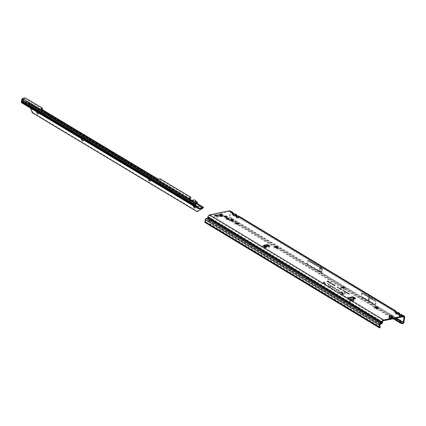 <?xml version="1.0" encoding="UTF-8"?>
<svg xmlns="http://www.w3.org/2000/svg" width="426" height="426" viewBox="0 0 426 426"><rect width="100%" height="100%" fill="white"/><g stroke="black" fill="none" stroke-linecap="round" stroke-linejoin="round"><path stroke-width="0.32" stroke-dasharray="2.13 1.6" d="M374.955 307.497A2.322 0.905 8.8 0 0 374.896 307.508A2.322 0.905 8.8 0 0 374.358 307.7A2.322 0.905 8.8 0 0 374.923 308.919A2.322 0.905 8.8 0 0 377.857 309.297A2.322 0.905 8.8 0 0 378.512 308.344A2.322 0.905 8.8 0 0 378.006 307.971M378.027 307.918A1.555 0.607 -171.2 0 1 378.022 307.945A1.555 0.607 -171.2 0 1 377.479 308.307A1.555 0.607 -171.2 0 1 375.791 308.163A1.555 0.607 -171.2 0 1 374.944 307.471A1.555 0.607 -171.2 0 1 374.949 307.444M341.545 287.316A2.322 0.905 8.8 0 0 341.492 287.326A2.322 0.905 8.8 0 0 340.949 287.523A2.322 0.905 8.8 0 0 341.514 288.737A2.322 0.905 8.8 0 0 344.448 289.116A2.322 0.905 8.8 0 0 345.108 288.162A2.322 0.905 8.8 0 0 344.597 287.79M344.618 287.742A1.555 0.607 -171.2 0 1 344.618 287.763A1.555 0.607 -171.2 0 1 344.07 288.125A1.555 0.607 -171.2 0 1 342.387 287.981A1.555 0.607 -171.2 0 1 341.54 287.289A1.555 0.607 -171.2 0 1 341.545 287.262M274.733 246.958A2.322 0.905 8.8 0 0 274.674 246.968A2.322 0.905 8.8 0 0 274.136 247.16A2.322 0.905 8.8 0 0 274.701 248.379A2.322 0.905 8.8 0 0 277.635 248.752A2.322 0.905 8.8 0 0 278.29 247.804A2.322 0.905 8.8 0 0 277.784 247.426M277.8 247.378A1.555 0.607 -171.2 0 1 277.8 247.399A1.555 0.607 -171.2 0 1 277.251 247.762A1.555 0.607 -171.2 0 1 275.569 247.623A1.555 0.607 -171.2 0 1 274.722 246.926A1.555 0.607 -171.2 0 1 274.727 246.899M235.408 223.203A2.322 0.905 8.8 0 0 235.349 223.213A2.322 0.905 8.8 0 0 234.811 223.405A2.322 0.905 8.8 0 0 235.376 224.624A2.322 0.905 8.8 0 0 238.31 224.997A2.322 0.905 8.8 0 0 238.965 224.049A2.322 0.905 8.8 0 0 238.459 223.671M238.48 223.623A1.555 0.607 -171.2 0 1 238.475 223.645A1.555 0.607 -171.2 0 1 237.926 224.007A1.555 0.607 -171.2 0 1 236.244 223.868A1.555 0.607 -171.2 0 1 235.397 223.171A1.555 0.607 -171.2 0 1 235.402 223.144M230.189 220.045A2.322 0.905 8.8 0 0 230.131 220.056A2.322 0.905 8.8 0 0 229.587 220.253A2.322 0.905 8.8 0 0 230.157 221.472A2.322 0.905 8.8 0 0 233.086 221.845A2.322 0.905 8.8 0 0 233.746 220.892A2.322 0.905 8.8 0 0 233.24 220.519M233.262 220.444L233.256 220.492A1.555 0.607 -171.2 0 1 233.256 220.492A1.555 0.607 -171.2 0 1 232.708 220.854A1.555 0.607 -171.2 0 1 231.025 220.711A1.555 0.607 -171.2 0 1 230.178 220.018A1.555 0.607 -171.2 0 1 230.184 219.992M214.997 215.551A2.322 0.905 8.8 0 0 214.938 215.561A2.322 0.905 8.8 0 0 214.4 215.753A2.322 0.905 8.8 0 0 214.965 216.972A2.322 0.905 8.8 0 0 217.899 217.351A2.322 0.905 8.8 0 0 218.554 216.397A2.322 0.905 8.8 0 0 218.048 216.025M218.069 215.971A1.555 0.607 -171.2 0 1 218.064 215.998A1.555 0.607 -171.2 0 1 217.516 216.36A1.555 0.607 -171.2 0 1 215.833 216.216A1.555 0.607 -171.2 0 1 214.986 215.524A1.555 0.607 -171.2 0 1 214.992 215.497M226.957 217.191A1.555 0.607 -171.2 0 1 227.234 217.617A1.555 0.607 -171.2 0 1 226.685 217.979A1.555 0.607 -171.2 0 1 225.003 217.835A1.555 0.607 -171.2 0 1 224.156 217.138A1.555 0.607 -171.2 0 1 224.545 216.818M392.122 318.728L392.628 318.398A0.548 0.501 -167.4 0 0 392.186 318.51L391.34 318.659L392.122 318.728A0.548 0.314 -98.4 0 0 391.968 318.685L391.968 318.685A0.548 0.314 -98.4 0 0 391.92 318.701L392.186 318.51L391.92 318.701M385.093 314.638L385.519 314.739L385.093 314.638M228.629 219.209A1.491 0.58 -171.2 0 1 228.922 219.635A1.491 0.58 -171.2 0 1 228.4 219.981A1.491 0.58 -171.2 0 1 226.786 219.848A1.491 0.58 -171.2 0 1 225.982 219.182A1.491 0.58 -171.2 0 1 226.392 218.863M220.066 214.949A1.491 0.58 -171.2 0 1 221.674 215.082A1.491 0.58 -171.2 0 1 222.484 215.748A1.491 0.58 -171.2 0 1 221.962 216.094A1.491 0.58 -171.2 0 1 220.349 215.955A1.491 0.58 -171.2 0 1 219.544 215.29A1.491 0.58 -171.2 0 1 220.066 214.949M269.184 246.223L269.381 246.345A1.092 0.426 -171.2 0 1 269.631 246.681A1.092 0.426 -171.2 0 1 269.248 246.931L266.064 247.581A1.092 0.426 -171.2 0 1 264.541 247.33L263.305 246.585A0.682 0.266 -171.2 0 1 263.146 246.372A0.682 0.266 -171.2 0 1 263.854 246.212L263.902 247.485A0.548 0.335 117.8 0 0 264.205 247.879L264.961 247.676A0.548 0.335 117.8 0 0 265.281 247.421L266.41 245.765L265.616 245.695C264.264 245.376 263.774 245.509 264.136 246.095L264.253 246.201C263.912 245.605 264.333 245.493 265.51 245.866L265.744 246.042L264.802 247.426L264.296 246.34L264.802 247.426M265.398 246.835L265.435 247.543L265.664 246.862M264.652 245.03L265.435 247.543M264.541 247.33L264.652 246.585A0.985 0.676 75 0 1 264.642 246.697L264.477 247.788A0.548 0.335 117.8 0 0 264.78 248.182L265.536 247.98A0.548 0.335 117.8 0 0 265.856 247.724L266.506 246.771M347.211 296.352L347.637 296.453L347.211 296.352M268.795 247.815L269.221 247.911L268.795 247.815M368.879 299.073L368.533 298.86L368.879 299.073M320.214 269.525L319.867 269.317L320.214 269.525M402.889 316.779L400.728 315.086L399.444 314.926L401.319 315.219L401.425 315.895L400.791 316.577L399.412 315.746L399.993 316.64L400.664 316.47L399.428 314.958L398.363 314.649L398.198 314.212L398.816 313.797L399.077 314.479L397.245 312.982L395.951 312.854L397.836 313.121L397.943 313.792L397.309 314.473L395.93 313.642L396.51 314.537L397.186 314.367L395.951 312.854L394.886 312.546L394.923 311.55L238.453 216.839L238.56 217.51L237.862 216.701L236.568 216.573L237.862 216.701M395.051 311.656L395.632 312.359L394.923 311.55L394.593 312.008L394.806 312.519L395.972 312.838M395.291 311.614L394.923 311.55L395.333 311.699M394.806 312.519L396.51 314.537M398.528 313.76L397.261 312.95L394.886 312.546L394.593 312.008M394.886 312.546L396.302 314.351M396.329 312.034L395.813 311.001M395.408 311.928L395.456 311.901A0.985 0.889 -144.2 0 0 395.456 311.896L397.032 313.919L395.408 311.928A0.985 0.655 -58.9 0 0 395.291 311.827M399.412 315.746L398.773 313.717L398.076 314.106L398.283 314.622L399.455 314.942M398.773 313.717L398.406 313.653L398.816 313.797M398.283 314.622L399.434 315.73L399.114 314.463L399.993 316.64M398.363 314.649L398.076 314.106M399.812 314.138L399.29 313.099M401.718 314.505L402.043 315.767L401.409 316.449L400.03 315.618L400.664 315.81L398.938 313.999A0.985 0.889 -144.2 0 0 398.933 313.999M398.885 314.031L398.885 314.031A0.985 0.655 -58.9 0 0 398.768 313.93L400.413 315.932L399.876 314.143M395.93 313.642L395.6 312.375L238.56 217.51L237.926 218.192L236.568 217.345L237.128 218.256L237.799 218.085L236.568 216.573L235.503 216.264L235.663 215.375L234.406 214.582L234.976 214.736L235.077 215.407L234.38 214.597L233.086 214.475L234.38 214.597M235.663 215.375L236.249 216.078L235.541 215.268L235.211 215.726L235.418 216.238L236.59 216.557M235.908 215.332L235.541 215.268L235.951 215.418M235.418 216.238L236.568 217.345L236.238 216.078L237.128 218.256M235.503 216.264L235.211 215.726M236.947 215.758L236.43 214.72M236.02 215.647L236.073 215.62A0.985 0.889 -144.2 0 0 236.073 215.615L237.649 217.638L236.02 215.647A0.985 0.655 -58.9 0 0 235.903 215.545L237.649 217.638L236.973 215.865M236.547 217.361L236.217 216.094L235.077 215.407L234.444 216.094L233.065 215.258L233.645 216.152L234.321 215.987L233.086 214.475L232.021 214.161L231.733 213.623L231.941 214.14L233.107 214.454M231.941 214.14L232.186 213.272L229.406 211.562L209.539 215.609A1.092 0.73 121.1 0 0 208.554 216.77L208.431 217.569A1.203 0.804 -58.9 0 1 208.181 218.208L205.912 219.592L205.588 221.69L205.923 222.09L205.54 222.819L205.273 222.67L379.555 327.85M232.186 213.272L232.772 213.974L232.426 213.234L231.733 213.623M232.426 213.234L232.064 213.165L232.474 213.314M232.756 213.974L233.645 216.152M232.021 214.161L233.091 215.242L232.452 213.25L229.816 211.621A1.092 0.73 121.1 0 0 229.406 211.562M233.464 213.655L232.947 212.617M232.543 213.548L232.591 213.517A0.985 0.889 -144.2 0 0 232.591 213.511L234.167 215.535L232.543 213.548A0.985 0.655 -58.9 0 0 232.426 213.442M332.599 288.849L332.898 288.897M340.55 292.215A2.753 1.076 -171.2 0 1 343.665 292.513A2.753 1.076 -171.2 0 1 344.991 293.818A2.753 1.076 -171.2 0 1 344.059 294.339A2.753 1.076 -171.2 0 1 341.215 294.132A2.753 1.076 -171.2 0 1 339.581 292.981A2.753 1.076 -171.2 0 1 340.55 292.215M340.544 292.05A2.801 1.092 -171.2 0 1 343.713 292.353A2.801 1.092 -171.2 0 1 345.055 293.674A2.801 1.092 -171.2 0 1 344.112 294.206A2.801 1.092 -171.2 0 1 341.226 293.993A2.801 1.092 -171.2 0 1 339.559 292.827A2.801 1.092 -171.2 0 1 340.544 292.05M340.363 292.103A3.046 1.187 -171.2 0 1 343.505 292.332A3.046 1.187 -171.2 0 1 345.316 293.605A3.046 1.187 -171.2 0 1 344.245 294.451A3.046 1.187 -171.2 0 1 340.795 294.121A3.046 1.187 -171.2 0 1 339.33 292.678A3.046 1.187 -171.2 0 1 340.363 292.103M340.411 291.97A3.003 1.171 -171.2 0 1 343.51 292.199A3.003 1.171 -171.2 0 1 345.294 293.455A3.003 1.171 -171.2 0 1 344.24 294.286A3.003 1.171 -171.2 0 1 340.843 293.961A3.003 1.171 -171.2 0 1 339.394 292.54A3.003 1.171 -171.2 0 1 340.411 291.97M327.493 283.689L329.341 284.579L328.142 285.031L328.989 284.536L327.807 283.817L326.524 284.051L327.493 283.689M327.546 283.556L329.303 284.419L328.164 284.856L329.069 284.392L327.86 283.663L326.726 283.982L327.546 283.556M329.745 285.053L330.869 285.67L329.905 285.159L327.823 285.777L329.745 285.053M329.799 284.919L330.89 285.489L329.894 284.994L327.898 285.633L329.799 284.919M331.694 286.165L330.235 286.645L330.906 287.215L330.065 286.709L329.633 286.874L329.884 286.602L329.287 286.24L330.054 286.538L331.897 286.123L332.525 286.671L331.748 286.011L330.198 286.49L330.927 287.039L329.538 286.623L329.964 286.458L329.367 286.096L330.081 286.416L331.385 285.921L332.546 286.49L331.748 286.011M354.389 298.264L355.172 298.738A0.682 0.266 -171.2 0 1 355.332 298.945A0.682 0.266 -171.2 0 1 355.092 299.105A0.682 0.266 -171.2 0 1 354.384 299.052L354.496 298.307M354.384 299.052L353.734 299.254L353.974 299.654L353.899 299.153L354.384 299.052L353.995 300.49A0.548 0.367 -58.9 0 1 353.505 301.075L350.401 301.704A0.548 0.367 -58.9 0 1 350.06 301.294L350.342 299.877A0.682 0.266 -171.2 0 1 350.364 299.957A0.682 0.266 -171.2 0 1 350.124 300.117A0.682 0.266 -171.2 0 1 349.171 299.963L347.76 299.111A1.092 0.426 -171.2 0 1 347.51 298.775A1.092 0.426 -171.2 0 1 347.893 298.519L348.074 298.482M344.421 291.405L345.108 291.267L343.862 291.405L345.028 291.469L344.607 291.853L345.71 291.629L344.171 291.293L344.98 291.054L343.947 291.267L345.177 291.293L344.634 291.682L345.672 291.469L344.171 291.293M345.529 291.858L344.698 291.911L345.63 292.204L345.491 291.698L345.816 291.56L344.783 291.767L345.624 292.034L345.491 291.698M345.63 292.204L345.672 291.81L345.63 292.204M346.668 292.795L347.392 292.646L346.146 292.784L347.334 292.912L346.753 293.152L347.856 292.928L346.668 292.795L347.265 292.433L346.231 292.641L347.515 292.753L346.78 292.976L347.818 292.768L346.53 292.657M348.367 293.386L347.967 292.992L346.865 293.221L347.446 293.567L347.201 293.269L348.516 293.189L347.989 292.87L346.95 293.083L348.399 293.216M348.058 293.631L348.782 293.487L347.536 293.62L348.724 293.754L348.143 293.988L349.245 293.764L348.058 293.631L348.654 293.274L347.616 293.482L348.905 293.594L348.17 293.818L349.208 293.605L347.92 293.493M348.772 294.217L349.538 293.945L348.202 294.025L348.819 294.398L348.734 294.057L349.65 293.871L348.734 294.057M343.026 290.457L343.729 290.75L343.803 290.468L342.882 290.372L342.685 290.702L343.361 290.814L342.866 290.66L343.021 290.292L343.793 290.324L343.026 290.457M343.729 290.75L343.793 290.324L343.729 290.75M342.882 290.372L342.685 290.702L342.882 290.372M340.299 288.349L339 288.7L340.102 288.615L340.289 288.205L339.634 288.146L340.156 288.327L339.197 288.631L340.299 288.349M340.933 288.732L339.634 289.084L340.741 288.998L340.928 288.588L340.273 288.53L340.789 288.716L339.836 289.014L340.933 288.732M341.572 289.116L340.273 289.467L341.375 289.382L341.561 288.972L340.906 288.913L341.428 289.1L340.47 289.398L341.572 289.116M342.206 289.499L340.906 289.85L342.014 289.765L342.2 289.361L341.545 289.297L342.062 289.483L341.109 289.781L342.206 289.499M338.649 288.503L339.783 288.035L338.67 288.322M337.147 287.215L338.084 287.023L336.524 287.204L338.031 287.278L337.461 287.774L338.851 287.486L337.786 287.566L338.303 287.156L336.891 287.103L337.935 286.794L336.79 287.177L338.185 287.103L337.488 287.598L338.814 287.326L337.605 287.481L338.313 287.028L336.891 287.103M328.446 281.671L327.466 281.735L327.903 281.996L329.74 281.985L328.446 281.671L328.877 281.325L327.551 281.591L327.961 281.842L329.687 281.815L328.403 281.511M328.659 282.129L328.76 281.735L328.659 282.129M325.017 281.964L323.989 282.353L325.895 283.673L323.765 282.443A1.48 0.575 8.8 0 0 323.456 282.789A1.48 0.575 8.8 0 0 323.797 283.178L325.725 284.509L323.595 283.221A1.752 0.682 -171.2 0 1 323.212 282.608A1.752 0.682 -171.2 0 1 323.552 282.347L324.985 281.81L323.957 282.198L325.917 283.492L323.755 282.278A1.523 0.596 8.8 0 0 323.435 282.635A1.523 0.596 8.8 0 0 323.792 283.04L325.746 284.334L323.648 283.066A1.709 0.666 -171.2 0 1 323.275 282.465A1.709 0.666 -171.2 0 1 323.611 282.214L324.985 281.81M337.722 289.643L339.474 290.702L338.478 291.096L339.261 291.746L338.212 291.033L339.128 290.66L337.514 289.685A0.687 0.266 8.8 0 0 336.748 289.504A0.687 0.266 8.8 0 0 336.316 289.717A0.687 0.266 8.8 0 0 336.476 289.898L337.52 290.303L337.424 290.638L336.268 289.941A0.959 0.373 -171.2 0 1 336.061 289.605A0.959 0.373 -171.2 0 1 336.748 289.392A0.959 0.373 -171.2 0 1 337.722 289.643L339.442 290.543L338.457 290.942L339.4 291.528L338.35 291.006L339.208 290.516L337.573 289.531A0.73 0.282 8.8 0 0 336.753 289.339A0.73 0.282 8.8 0 0 336.295 289.563A0.73 0.282 8.8 0 0 336.465 289.755L337.498 290.154L337.413 290.441L336.327 289.781A0.916 0.357 -171.2 0 1 336.125 289.462A0.916 0.357 -171.2 0 1 336.785 289.265A0.916 0.357 -171.2 0 1 337.712 289.499M333.771 287.257L335.528 288.317L334.527 288.711L335.31 289.361L334.266 288.647L335.177 288.274L333.569 287.3A0.687 0.266 8.8 0 0 332.797 287.119A0.687 0.266 8.8 0 0 332.365 287.332A0.687 0.266 8.8 0 0 332.525 287.513L333.574 287.917L333.473 288.253L332.317 287.555A0.959 0.373 -171.2 0 1 332.11 287.215A0.959 0.373 -171.2 0 1 332.802 287.007A0.959 0.373 -171.2 0 1 333.771 287.257L335.491 288.157L334.511 288.556L335.448 289.142L334.399 288.62L335.257 288.13L333.622 287.145A0.73 0.282 8.8 0 0 332.802 286.954A0.73 0.282 8.8 0 0 332.349 287.177A0.73 0.282 8.8 0 0 332.514 287.369L333.547 287.768L333.462 288.056L332.376 287.396A0.916 0.357 -171.2 0 1 332.179 287.076A0.916 0.357 -171.2 0 1 332.834 286.879A0.916 0.357 -171.2 0 1 333.766 287.113M327.647 281.203L326.683 281.261L327.583 281.623L327.077 281.32L328.079 281.464L327.61 281.043L328.212 280.92L326.769 281.123L327.392 281.495L327.04 281.16L328.041 281.309L327.61 281.043M334.208 285.255L335.113 285.622L335.203 285.271L334.037 285.148L333.787 285.564L334.628 285.708L334.005 285.516L334.277 284.712L333.111 284.589L332.86 285.005L333.707 285.148L333.079 284.957L333.286 284.696L334.186 285.063L334.266 284.568L333.164 284.456L332.919 284.85L333.67 284.983L333.068 284.818L333.281 284.525L334.202 284.887L334.266 284.568L334.186 285.063L335.129 285.447L335.193 285.127L334.09 285.015L333.846 285.409L334.596 285.542L333.995 285.377L334.208 285.085L334.005 285.516L334.208 285.255M335.113 285.622L335.193 285.127L335.113 285.622M334.037 285.148L333.787 285.564L334.037 285.148M333.111 284.589L332.86 285.005L333.111 284.589M333.079 284.957L333.281 284.525L333.079 284.957M333.34 284.483L333.382 284.169L332.472 284.03L333.175 284.376L331.982 284.153L331.934 284.446L333.34 284.483L333.372 284.025L332.552 283.892L333.223 284.248L332.03 284.02L331.992 284.291L333.334 284.318L333.372 284.025L333.34 284.483M331.982 284.153L331.934 284.446L331.982 284.153M332.163 284.403L332.152 284.089L332.163 284.403M331.684 283.546L331.849 283.242L331.093 283.141L331.519 283.444L330.251 283.402L331.684 283.546L331.838 283.104L331.172 283.002L331.572 283.311L330.331 283.258L330.778 283.53L330.581 283.285L331.838 283.104L331.684 283.546M331.151 282.821L329.724 283.109L331.039 283.104L331.14 282.678L330.438 282.582L329.783 282.955L331.14 282.678L331.039 283.104L331.151 282.821M330.39 283.205L330.517 282.901L330.39 283.205M330.23 282.278L329.399 282.71L328.728 282.481L329.378 282.875L330.4 282.379L330.251 282.156L329.442 282.598L328.813 282.342L329.442 282.598M346.828 292.295L345.907 292.183L345.704 292.524L346.934 292.497L345.96 292.05L345.758 292.369L346.828 292.295M345.907 292.183L345.704 292.524L345.907 292.183M344.549 290.915L343.622 290.804L343.42 291.15L344.655 291.118L343.675 290.67L343.478 290.99L344.549 290.915M343.622 290.804L343.42 291.15L343.622 290.804M266.649 245.541L266.825 245.419A0.682 0.266 -171.2 0 1 267.107 245.323M389.172 316.806A5.463 2.13 -171.2 0 1 389.135 316.837A1.092 0.426 8.8 0 0 389.087 316.896A5.08 1.981 8.8 0 0 388.991 317.168A5.08 1.981 8.8 0 0 388.986 317.349A1.092 0.426 8.8 0 0 389.002 317.418A5.463 2.13 -171.2 0 1 389.092 317.961A5.463 2.13 -171.2 0 1 389.082 318.014L389.013 318.318L391.329 318.701L389.023 318.275L388.927 319.303L389.476 316.3A5.463 2.13 -171.2 0 1 389.433 316.406M350.332 299.856L351.738 300.106L350.332 299.856L350.119 299.068M352.776 298.945L352.265 300.197L350.816 300.49L350.683 299.446L351.557 298.908M354.267 299.057L354.054 298.264A0.985 0.623 -101.5 0 0 353.681 298.834L353.473 300.176A0.548 0.367 -58.9 0 1 352.984 300.756L349.879 301.39A0.548 0.367 -58.9 0 1 349.538 300.98L349.746 299.638A0.985 0.623 78.5 0 1 349.821 299.382M350.46 299.132L350.342 299.877M399.892 322.791L400.999 322.237L401.851 321.034L307.615 264.211L319.798 270.904A1.092 0.426 -171.2 0 1 319.846 270.931L320.853 271.538A1.092 0.426 -171.2 0 1 321.039 271.692L322.088 272.954L307.615 264.211M230.801 219.992L230.019 219.518L230.067 220.205L231.185 219.64L232.026 218.447L229.939 217.185L230.7 212.26A1.912 1.278 121.1 0 0 230.242 210.918M396.217 318.137L307.024 264.264L316.183 269.285L320.544 271.932L321.295 272.842A1.092 0.426 8.8 0 0 321.481 272.997L307.024 264.258L307.599 260.536L317.977 266.234L321.012 268.071L321.87 269.115A1.092 0.426 8.8 0 0 322.061 269.269L307.599 260.536M322.695 269.062L308.216 260.318L320.405 267.011A1.092 0.426 -171.2 0 1 320.448 267.033L321.454 267.645A1.092 0.426 -171.2 0 1 321.646 267.8L322.695 269.062L322.088 272.954M361.003 296.597L368.857 300.958L374.923 305.011L361.003 296.597L361.541 293.12L368.559 296.975L375.46 301.528L361.541 293.12M374.923 305.011L375.46 301.528M229.939 217.185A1.203 0.804 -58.9 0 1 229.614 217.931L229.3 218.352L228.996 217.84L230.077 212.388A1.092 0.73 121.1 0 0 229.816 211.621M399.114 314.463L398.656 313.616L397.245 312.982M376.11 301.331L362.159 292.902L369.156 296.741A1.092 0.426 -171.2 0 1 369.198 296.768L370.024 297.268A1.092 0.426 -171.2 0 1 370.066 297.295L376.11 301.331L375.546 304.979L361.594 296.549L368.591 300.389A1.092 0.426 -171.2 0 1 368.634 300.415L369.459 300.916A1.092 0.426 -171.2 0 1 369.496 300.942L375.546 304.979M362.159 292.902L361.594 296.549M308.216 260.318L307.631 264.12L232.026 218.447M398.241 312.407L398.566 313.664A0.985 0.692 42.8 0 0 397.82 313.025L397.245 312.322L395.988 312.082M238.853 216.126L239.183 217.382A0.985 0.692 42.8 0 0 238.432 216.743L237.862 216.041L236.606 215.801M403.816 316.731L400.728 315.086M228.996 217.84L229.252 219.15L230.019 219.518L231.403 218.575L229.316 217.313M394.013 318.584L376.994 308.302M375.567 307.439L343.585 288.12M342.158 287.262L276.772 247.762M275.345 246.899L237.447 224.007M236.02 223.144L232.229 220.849M393.198 318.749L230.067 220.205L229.369 219.619L229.3 218.352M235.376 214.022L235.7 215.279A0.985 0.692 42.8 0 0 234.955 214.64L234.38 213.943L233.123 213.698M343.084 293.535L343.079 293.205L341.668 293.141L341.684 293.455L342.541 293.626L341.86 293.269L343.084 293.535L343.068 293.061L341.716 293.008L342.504 293.461L341.854 293.104L343.079 293.37L343.068 293.061L343.084 293.535M341.668 293.141L341.684 293.455L341.668 293.141M341.902 293.418L341.854 293.104L341.902 293.418M343.26 293.78L342.296 293.812L343.058 294.275L342.712 293.892L343.734 294.068L343.223 293.626L343.787 293.509L342.382 293.674L343.084 294.1L342.674 293.738L343.697 293.908L343.223 293.626M340.933 292.614L341.79 292.438L340.262 292.582L341.785 292.811L341.13 293.109L342.456 292.838L340.933 292.614L341.604 292.188L340.347 292.444L341.95 292.657L341.157 292.939L342.419 292.683L340.816 292.47M379.912 324.703L208.697 221.275L209.017 220.876L208.064 220.301L209.038 220.865L210.215 220.508L208.181 218.208M205.588 221.69L209.858 224.481L211.28 224.518L211.056 225.274L379.859 327.269A1.64 0.447 -163.7 0 1 380.024 327.525M209.432 225.184A1.203 0.804 121.1 0 0 209.73 225.263L211.056 225.274L207.718 223.847L208.128 223.149L211.28 224.518L379.672 326.241M379.987 326.433L379.768 327.189M329.921 282.928L330.331 282.843L329.921 282.928M330.469 282.816L331.002 282.71L330.469 282.816M329.548 282.837L330.363 282.225M327.823 281.634L328.537 281.895L327.86 281.794L328.249 281.543M328.222 281.719L328.489 282.028L328.121 281.815M328.132 281.959L327.86 281.794M346.231 292.571L345.88 292.348L346.7 292.177L346.269 292.438L345.88 292.348L346.05 292.103L346.7 292.177L346.269 292.438M344.996 291.799L345.539 291.98L345.033 291.959L345.369 291.725M345.342 291.895L345.033 291.959M343.952 291.192L343.596 290.969L344.416 290.798L343.984 291.059L343.596 290.969L343.766 290.724L344.416 290.798L343.984 291.059M228.991 218.639L229.369 219.619L228.991 218.639M233.496 213.761L234.167 215.535L232.42 213.442M400.03 315.618L399.7 314.351L398.566 313.664L397.932 314.351L396.553 313.515L396.217 312.247L239.183 217.382L238.544 218.069L237.17 217.233L236.835 215.966L235.7 215.279L235.067 215.966A0.985 0.692 42.8 0 0 234.321 215.327L234.955 214.64M235.067 215.966L233.688 215.13L233.533 213.66M234.444 216.094L234.955 215.3M238.544 218.069A0.985 0.692 42.8 0 0 237.799 217.43L238.432 216.743M237.17 217.233L237.01 215.764M237.926 218.192L238.438 217.404M399.838 314.244L400.509 316.023L398.938 313.999M400.765 314.313L399.466 314.186M404.7 317.37L402.043 315.767A0.985 0.692 42.8 0 0 401.297 315.128L400.728 314.425M401.409 316.449A0.985 0.692 42.8 0 0 400.664 315.81L401.297 315.128M403.406 316.672L400.744 315.054L398.198 314.51L399.78 316.449M400.791 316.577L401.297 315.788M396.361 312.146L397.032 313.919L395.285 311.827M397.932 314.351A0.985 0.692 42.8 0 0 397.181 313.712L397.82 313.025M396.553 313.515L396.398 312.045M397.309 314.473L397.82 313.685M208.128 223.149L206.945 222.622L206.546 223.33L207.718 223.847M206.945 222.622L205.923 222.09M307.024 264.264L231.403 218.575M316.177 269.296L319.255 270.819L319.788 267.39L317.977 266.234M319.255 270.819L320.299 271.453L320.831 268.023L319.788 267.39M320.299 271.453L320.544 271.932M368.021 300.458L368.559 296.975M368.857 300.958L369.395 297.481M263.87 246.111L264.269 246.436M265.616 245.695L266.825 245.419L266.937 244.673L266.735 245.429M264.061 246.292L264.594 246.111M266.41 245.765L266.985 246.068M266.692 245.498L267.017 244.923M264.253 246.201L264.381 247.027L264.322 246.281L264.067 246.393M352.265 300.197L353.559 298.786M350.816 300.49L352.11 299.079M354.203 299.148L353.729 299.238L353.063 300.66L353.974 299.654L351.94 300.096L351.04 301.07L350.699 299.861L351.69 300.048M352.036 300.08L354.054 299.67L351.738 300.106L351.008 301.145L353.287 300.431M353.958 299.68L353.138 300.607L353.729 299.238L353.063 300.66L353.974 299.654M389.247 317.482L389.06 318.494L389.151 317.567L391.643 317.924A1.363 1.257 12.6 0 1 391.712 317.876M390.605 317.705L390.285 318.424L390.892 317.753M389.124 318.163L390.285 318.424M390.051 318.313L389.987 318.611L391.643 317.924L390.259 318.541M388.927 319.202L389.854 319.356A1.145 0.927 66.1 0 0 390.003 319.404M390.504 319.356A1.145 0.927 66.1 0 0 390.802 319.122L392.484 317.194L392.186 318.51L390.802 319.122M389.54 315.788L389.46 316.305L391.792 316.683L392.484 317.194A0.548 0.501 -167.4 0 1 392.921 317.082L391.845 316.39L390.019 318.621A1.145 0.357 -137.6 0 0 390.828 319.005M389.082 318.014L389.151 317.567M219.917 214.944L219.72 215.673L219.752 215.141A1.528 0.596 -171.2 0 1 219.598 214.944A1.528 0.596 -171.2 0 1 219.576 214.821A1.528 0.596 -171.2 0 1 219.587 214.757L219.592 214.736A1.528 0.596 8.8 0 0 219.582 214.779A1.528 0.596 8.8 0 0 219.752 215.119L219.853 214.901M219.624 214.635L219.603 214.645A1.528 0.596 -171.2 0 0 219.592 214.688L219.55 215.258A1.486 0.58 8.8 0 0 219.571 215.38A1.486 0.58 8.8 0 0 219.72 215.572L219.992 214.997A1.118 0.437 -171.2 0 1 219.992 214.97L219.901 215.034A1.198 0.469 8.8 0 0 219.907 215.05A1.198 0.469 8.8 0 0 219.912 215.061L220.929 215.508L220.828 216.264L221.717 216.344A1.23 0.479 8.8 0 0 221.744 216.339A1.23 0.479 8.8 0 0 221.765 216.333L222.106 215.961L221.403 215.476A1.23 0.479 8.8 0 0 221.376 215.465A1.23 0.479 8.8 0 0 221.344 215.46L219.757 215.785A1.23 0.479 8.8 0 0 219.763 215.796L220.828 216.264M221.595 215.407L221.579 216.083A1.486 0.58 8.8 0 0 221.967 216.041A1.486 0.58 8.8 0 0 222.265 215.939L222.372 215.519A1.528 0.596 -171.2 0 1 222.063 215.62A1.528 0.596 -171.2 0 1 221.658 215.668L221.674 215.54A1.523 0.591 8.8 0 0 222.079 215.497A1.523 0.591 8.8 0 0 222.383 215.396L222.361 215.982A1.539 0.602 -171.2 0 1 221.994 216.115A1.539 0.602 -171.2 0 1 221.483 216.158L219.72 215.673A1.539 0.602 -171.2 0 1 219.518 215.199L219.56 215.194A1.486 0.58 8.8 0 0 219.55 215.258L220.918 215.023L221.142 214.438A1.528 0.596 -171.2 0 1 221.605 214.534A1.528 0.596 -171.2 0 1 222.015 214.677L222.021 214.651A1.528 0.596 8.8 0 0 221.147 214.416L221.158 214.342A1.528 0.596 -171.2 0 1 222.031 214.582A1.523 0.591 8.8 0 0 221.163 214.321L221.126 214.257M219.273 214.47A2.732 1.065 -171.2 0 1 222.228 214.72A2.732 1.065 -171.2 0 1 223.714 215.939A2.732 1.065 -171.2 0 1 222.755 216.573A2.732 1.065 -171.2 0 1 219.8 216.323A2.732 1.065 -171.2 0 1 218.314 215.103A2.732 1.065 -171.2 0 1 219.273 214.47M219.268 214.491A2.732 1.065 -171.2 0 1 222.223 214.741A2.732 1.065 -171.2 0 1 223.709 215.961A2.732 1.065 -171.2 0 1 223.65 216.126A2.732 1.065 -171.2 0 1 222.75 216.594A2.732 1.065 -171.2 0 1 219.992 216.408A2.732 1.065 -171.2 0 1 218.32 215.3A2.732 1.065 -171.2 0 1 218.309 215.125A2.732 1.065 -171.2 0 1 219.268 214.491M220.231 214.235A1.448 0.564 -171.2 0 1 220.306 214.225L220.716 214.289L220.615 214.938L219.933 215.162L220.034 214.528M221.046 215.348L220.764 215.306A1.448 0.564 -171.2 0 1 220.514 215.236L220.333 215.162M221.717 216.344L221.818 215.588A1.198 0.469 8.8 0 0 221.839 215.583A1.198 0.469 8.8 0 0 221.861 215.577L221.818 215.476A1.118 0.437 -171.2 0 1 221.797 215.476L220.002 214.992L219.768 215.806A1.23 0.479 8.8 0 0 219.768 215.806L219.757 215.769M219.843 215.061L219.768 215.029A1.528 0.596 -171.2 0 1 219.592 214.688M221.179 214.23L221.179 214.235A1.448 0.564 -171.2 0 1 222.005 214.464L221.813 215.215L222.361 215.982L222.324 215.236M220.902 214.31L221.078 214.89L221.121 214.305L220.94 215.029L219.891 215.029L219.848 215.737M221.93 215.146L222.031 215.205A1.539 0.602 -171.2 0 0 220.956 214.906L221.121 214.342M222.5 214.816L222.207 214.672M221.605 215.545L221.664 215.647A1.528 0.596 8.8 0 0 222.068 215.599A1.528 0.596 8.8 0 0 222.377 215.497L222.388 215.423A1.528 0.596 -171.2 0 1 222.079 215.524A1.528 0.596 -171.2 0 1 221.674 215.572L221.605 215.545M193.835 207.35A2.322 1.48 -101.7 0 0 193.979 207.574A2.322 1.48 -101.7 0 0 196.397 206.935A2.322 1.48 -101.7 0 0 195.284 203.963A2.322 1.48 -101.7 0 0 193.447 205.007A2.322 1.48 -101.7 0 0 193.42 205.151A2.322 1.48 -101.7 0 0 193.393 205.864M193.313 205.817A1.555 0.99 78.3 0 1 193.335 205.566A1.555 0.99 78.3 0 1 193.351 205.47A1.555 0.99 78.3 0 1 194.016 204.64A1.555 0.99 78.3 0 1 195.017 205.231A1.555 0.99 78.3 0 1 195.326 206.759A1.555 0.99 78.3 0 1 194.645 207.686A1.555 0.99 78.3 0 1 194.623 207.691M149.073 180.486A2.322 1.48 -101.7 0 0 149.212 180.709A2.322 1.48 -101.7 0 0 151.629 180.07A2.322 1.48 -101.7 0 0 150.522 177.099A2.322 1.48 -101.7 0 0 148.685 178.148A2.322 1.48 -101.7 0 0 148.658 178.286A2.322 1.48 -101.7 0 0 148.631 179.005M148.546 178.952A1.555 0.99 78.3 0 1 148.567 178.702A1.555 0.99 78.3 0 1 148.589 178.606A1.555 0.99 78.3 0 1 149.249 177.775A1.555 0.99 78.3 0 1 150.25 178.366A1.555 0.99 78.3 0 1 150.564 179.9A1.555 0.99 78.3 0 1 149.883 180.826A1.555 0.99 78.3 0 1 149.861 180.826L149.84 180.832M81.925 140.191A2.322 1.48 -101.7 0 0 82.069 140.415A2.322 1.48 -101.7 0 0 84.486 139.776A2.322 1.48 -101.7 0 0 83.374 136.805A2.322 1.48 -101.7 0 0 81.536 137.848A2.322 1.48 -101.7 0 0 81.51 137.992A2.322 1.48 -101.7 0 0 81.483 138.711M81.403 138.658A1.555 0.99 78.3 0 1 81.425 138.407A1.555 0.99 78.3 0 1 81.441 138.312A1.555 0.99 78.3 0 1 82.106 137.481A1.555 0.99 78.3 0 1 83.107 138.072A1.555 0.99 78.3 0 1 83.416 139.606A1.555 0.99 78.3 0 1 82.735 140.532A1.555 0.99 78.3 0 1 82.713 140.532L82.692 140.537M37.163 113.327A2.322 1.48 -101.7 0 0 37.302 113.55A2.322 1.48 -101.7 0 0 39.719 112.917A2.322 1.48 -101.7 0 0 38.612 109.945A2.322 1.48 -101.7 0 0 36.774 110.989A2.322 1.48 -101.7 0 0 36.748 111.133A2.322 1.48 -101.7 0 0 36.721 111.846M36.636 111.793A1.555 0.99 78.3 0 1 36.657 111.543A1.555 0.99 78.3 0 1 36.679 111.447A1.555 0.99 78.3 0 1 37.339 110.616A1.555 0.99 78.3 0 1 38.34 111.213A1.555 0.99 78.3 0 1 38.654 112.741A1.555 0.99 78.3 0 1 37.973 113.667A1.555 0.99 78.3 0 1 37.951 113.673M195.241 206.977A1.555 0.99 -101.7 0 0 195.284 206.77A1.555 0.99 -101.7 0 0 194.975 205.241A1.555 0.99 -101.7 0 0 193.974 204.645A1.555 0.99 -101.7 0 0 193.292 205.572A1.555 0.99 -101.7 0 0 193.271 205.79M150.479 180.113A1.555 0.99 -101.7 0 0 150.522 179.905A1.555 0.99 -101.7 0 0 150.213 178.377A1.555 0.99 -101.7 0 0 149.212 177.786A1.555 0.99 -101.7 0 0 148.53 178.712A1.555 0.99 -101.7 0 0 148.509 178.931M83.331 139.819A1.555 0.99 -101.7 0 0 83.374 139.611A1.555 0.99 -101.7 0 0 83.065 138.083A1.555 0.99 -101.7 0 0 82.064 137.491A1.555 0.99 -101.7 0 0 81.382 138.418A1.555 0.99 -101.7 0 0 81.361 138.636M38.569 112.954A1.555 0.99 -101.7 0 0 38.612 112.752A1.555 0.99 -101.7 0 0 38.303 111.218A1.555 0.99 -101.7 0 0 37.302 110.627A1.555 0.99 -101.7 0 0 36.62 111.553A1.555 0.99 -101.7 0 0 36.599 111.772M191.322 201.088L191.53 201.21A0.548 0.346 -101.7 0 0 191.721 201.242L193.292 200.694A1.23 0.543 -175.2 0 1 195.017 200.88L195.875 201.647L193.814 202.499L193.457 204.794L195.539 205.529M196.242 207.233L195.337 206.658A1.363 0.532 -171.2 0 1 197.27 207.43A1.363 0.532 -171.2 0 1 197.025 207.675L196.514 207.521L197.036 206.903L195.167 205.561L194.773 206.472L195.337 206.658L195.449 205.912L24.133 103.151L23.393 102.256A1.092 0.724 121 0 0 23.265 102.144A1.092 0.724 121 0 0 22.993 102.07L21.987 102.048L195.513 206.179M197.036 206.903L197.329 206.807A1.363 0.532 -171.2 0 0 197.382 206.701M21.987 102.048L195.795 206.658M190.465 200.492L22.274 99.556L21.918 101.857M195.875 203.889L191.721 201.242L191.104 201.37L191.977 201.152L191.625 200.71M195.875 201.647L197.382 202.962L197.424 202.446M195.337 206.658L24.117 103.912A1.092 0.724 -59 0 1 23.712 103.853A1.092 0.724 -59 0 1 23.579 103.742L22.839 102.847L21.832 102.82L195.816 207.233M189.943 199.198L28.27 102.368A1.64 0.639 8.8 0 0 27.892 102.41L27.775 103.156A1.64 0.639 8.8 0 1 28.159 103.113L28.27 102.368L29.213 103.012L28.59 103.396L28.159 103.113L28.723 103.555L29.341 103.427L29.213 103.012M24.101 103.124L195.449 205.912A1.363 0.532 -171.2 0 1 196.264 205.976M199.128 208.261L197.041 206.914L197.025 207.675L198.979 208.846M24.117 103.912L27.775 103.156M24.234 103.167L27.892 102.41M189.959 198.995L189.772 197.994M22.274 99.556L22.503 99.274L189.9 199.73M190.688 197.137L190.624 197.866A0.82 0.362 -175.2 0 1 190.816 198.127M190.624 197.866L160.203 179.607L158.009 179.804L41.024 109.604L41.695 109.242M42.296 108.949L26.082 99.125L26.146 98.39M23.845 98.145L23.781 98.88A1.64 0.73 -175.2 0 1 26.082 99.125M23.781 98.88L22.503 99.274M28.159 103.113L202.984 207.872M30.475 108.097L28.723 103.555L202.707 207.963L203.458 207.579M32.27 112.746L32.887 112.618L29.341 103.427L203.021 207.845M197.776 211.568L32.887 112.618M195.033 204.784L194.57 204.507M264.807 247.522L265.744 246.042M264.78 248.182L264.205 247.879M349.288 299.217L349.171 299.963L383.538 320.719M209.539 215.609L347.76 299.111L347.877 298.365M391.845 316.39L389.529 316.007M392.628 318.398L392.921 317.082M350.268 299.952L350.699 299.861L350.838 300.932M352.744 299.025L353.681 298.834M349.746 299.638L350.683 299.446M355.231 298.354L355.172 298.738M401.01 322.232L231.185 219.64M321.481 272.991L322.061 269.269M233.065 215.258L232.734 213.99L230.077 212.388M233.688 215.13L233.357 213.863L230.7 212.26M403.939 322.296L401.851 321.034M231.137 218.953L395.546 318.27M382.431 322.679L208.431 217.569M382.553 321.88L208.554 216.77M381.43 323.936L210.215 220.508M209.017 220.876L380.232 324.303M208.697 221.275L205.912 219.592M209.762 224.214L379.587 326.801M379.614 326.998L205.689 221.962M380.083 326.513L379.859 327.269M395.621 312.359L395.956 313.627L395.179 311.512L238.453 216.839L235.333 216.126L236.915 218.064M322.647 269.019L322.045 272.917M321.646 267.8L321.039 271.692M321.454 267.645L320.853 271.538M320.448 267.033L319.846 270.931M320.405 267.011L319.798 270.904M321.295 272.842L321.87 269.115M320.437 271.799L317.402 269.967M370.066 297.295L369.496 300.942M370.024 297.268L369.459 300.916M369.198 296.768L368.634 300.415M369.156 296.741L368.591 300.389M263.417 245.839L263.305 246.585M266.175 246.835L266.064 247.581M269.365 246.185L269.248 246.931M265.856 247.724L265.281 247.421M265.536 247.98L264.961 247.676M264.477 247.788L263.902 247.485M349.538 300.98L350.06 301.294M349.879 301.39L350.401 301.704M352.984 300.756L353.505 301.075M353.473 300.176L353.995 300.49M265.52 247.399L264.86 245.184M351.008 301.145L353.032 300.735M389.162 317.498L389.092 317.961M389.06 318.456L389.987 318.611M389.092 318.467L390.019 318.621L389.854 319.356L391.34 318.696M389.002 317.418L389.087 316.896M388.986 317.349L389.098 316.603M221.925 215.119A1.486 0.58 8.8 0 0 221.525 214.981A1.486 0.58 8.8 0 0 221.078 214.885M219.848 214.534L219.938 215.178L219.624 215.189M222.25 215.3A1.448 0.564 -171.2 0 1 222.047 215.359A1.448 0.564 -171.2 0 1 221.669 215.402L221.669 215.391M220.386 214.768L221.413 214.672L220.583 214.693L220.476 215.434M221.344 215.46L221.35 214.715L221.179 215.465M219.544 215.013A2.221 0.868 -171.2 0 1 222.644 215.524A2.221 0.868 -171.2 0 1 222.372 216.722A2.221 0.868 -171.2 0 1 219.278 216.211A2.221 0.868 -171.2 0 1 219.544 215.013M221.403 215.476L221.509 214.736A1.198 0.469 8.8 0 0 221.483 214.731A1.198 0.469 8.8 0 0 221.451 214.72L221.445 214.672A1.118 0.437 -171.2 0 1 221.488 214.688L222.068 215.162L221.818 215.476M220.157 215.625L220.301 214.88L219.901 215.029L219.97 214.544L219.837 215.13M221.153 215.364L221.057 215.982L221.296 215.38M220.269 215.141L220.178 215.737L221.083 216.051M222.345 215.247L222.271 215.737L221.93 215.327M222.106 215.961L222.196 215.21L221.504 214.704M221.76 215.785L221.85 215.002M220.567 214.645L220.12 215.503M220.354 214.693L220.151 215.583M220.886 215.402L221.776 215.481A1.118 0.437 -171.2 0 1 221.776 215.481M220.966 216.238L221.025 215.375M220.625 215.332L220.391 216.147M222.068 215.162L222.01 216.025M220.647 215.481L220.577 214.645L220.114 215.476M220.359 216.073L220.593 215.258M221.786 216.27L221.93 215.194M221.765 216.333L221.824 215.46M221.541 216.317L221.744 215.476M219.907 215.87L220.029 215.008M221.483 215.545L221.573 214.795L221.488 215.54M220.226 215.119L220.114 215.785M222.207 215.183L222.297 215.806M220.716 214.262L220.961 214.997M219.757 214.523L219.88 215.215M221.946 214.587L221.887 215.252M222.239 215.199L222.143 215.838M220.737 214.693L221.445 214.672M222.037 214.699L221.983 215.183L221.019 214.896M222.351 215.258L222.313 215.971M22.993 102.07L194.533 205.012M195.625 206.477L22.051 102.064M23.393 102.256L196.737 206.28M192.174 200.326L192.115 201.056L196.508 203.442M195.374 200.337L195.31 201.067M196.759 207.238L22.775 102.826M196.636 203.399L191.828 200.513M189.932 199.379L28.27 102.368M194.773 206.472L23.579 103.742M22.871 102.874L196.801 207.249M191.178 201.28L191.53 201.21M195.294 200.279L195.236 201.008M195.081 200.151L195.017 200.88M193.351 199.964L193.292 200.694M189.778 198.026L189.714 198.756M160.261 178.877L160.203 179.607M159.494 178.792L159.436 179.527M158.451 179.117L158.392 179.847M158.067 179.074L158.009 179.804M41.088 108.875L41.024 109.604M41.104 108.886L41.061 109.434M42.233 108.044L42.169 108.779M197.147 206.94L199.048 208.17M377.921 307.668L378.512 308.344M344.512 287.486L345.108 288.162M277.693 247.123L278.29 247.804M238.368 223.368L238.965 224.049M233.15 220.215L233.746 220.892M217.958 215.721L218.554 216.397M227.346 216.871L227.234 217.617M390.743 319.25L392.09 318.653L389.023 318.275M385.029 314.66L385.519 314.739M229.039 218.889L228.922 219.635M222.601 215.002L222.484 215.748M265.382 247.506L264.631 245.003M347.147 296.374L347.637 296.453M268.731 247.836L269.221 247.911M368.879 299.095L368.815 298.786M320.214 269.546L320.15 269.237M236.249 216.078L235.929 215.354L234.976 214.736L231.85 214.022L233.437 215.966M350.481 299.212L350.364 299.957M355.444 298.2L355.332 298.945M205.683 221.957L379.678 327.067M229.028 218.911L229.257 219.47M320.927 267.991L318.936 266.788M263.263 245.626L263.146 246.372M269.749 245.935L269.631 246.681M347.627 298.03L347.51 298.775M264.599 248.166L264.029 247.863M349.671 301.363L350.193 301.677M219.656 214.544L219.544 215.29M226.094 218.437L225.982 219.182M389.06 318.494L390.173 318.611L391.755 317.908M388.927 319.303L389.785 319.447M388.991 317.168L389.108 316.422M224.273 216.392L224.156 217.138M215.173 215.29L214.4 215.753M230.365 219.784L229.587 220.253M235.583 222.936L234.811 223.405M274.908 246.691L274.136 247.16M341.721 287.055L340.949 287.523M375.13 307.237L374.358 307.7M223.65 216.126L222.558 216.759C220.247 216.877 218.836 216.387 218.32 215.3M222.532 215.135L222.463 215.609L222.111 215.38M221.717 216.158L221.861 215.471L221.813 216.301M221.472 215.577L221.563 214.826L222.031 215.045M193.708 207.19L193.979 207.574M148.94 180.326L149.212 180.709M81.797 140.032L82.069 140.415M37.03 113.167L37.302 113.55M23.265 102.144L195.497 205.502M197.387 206.685L197.27 207.43M23.712 103.853L194.911 206.594M24.133 103.151L195.332 205.891M195.167 205.561L194.645 206.179M22.839 102.847L196.876 207.281M191.716 201.248L191.098 201.376M41.024 108.784L40.96 109.519M196.844 203.34L191.972 200.417M202.946 207.952L28.356 103.183M36.679 111.447L36.774 110.989M81.441 138.312L81.536 137.848M148.589 178.606L148.685 178.148M193.351 205.47L193.447 205.007M197.062 206.935L199.155 208.287"/><path stroke-width="0.64" d="M378.006 307.971A2.322 0.905 8.8 0 0 374.955 307.497M374.949 307.444A1.555 0.607 -171.2 0 1 375.13 307.237A1.555 0.607 -171.2 0 1 375.492 307.109A1.555 0.607 -171.2 0 1 377.921 307.668A1.555 0.607 -171.2 0 1 378.027 307.918M344.597 287.79A2.322 0.905 8.8 0 0 341.545 287.316M341.545 287.262A1.555 0.607 -171.2 0 1 341.721 287.055A1.555 0.607 -171.2 0 1 342.083 286.927A1.555 0.607 -171.2 0 1 344.512 287.486A1.555 0.607 -171.2 0 1 344.618 287.742M277.784 247.426A2.322 0.905 8.8 0 0 274.733 246.958M274.727 246.899A1.555 0.607 -171.2 0 1 274.908 246.691A1.555 0.607 -171.2 0 1 275.271 246.563A1.555 0.607 -171.2 0 1 277.693 247.123A1.555 0.607 -171.2 0 1 277.8 247.378M238.459 223.671A2.322 0.905 8.8 0 0 235.408 223.203M235.402 223.144A1.555 0.607 -171.2 0 1 235.583 222.936A1.555 0.607 -171.2 0 1 235.945 222.809A1.555 0.607 -171.2 0 1 238.368 223.368A1.555 0.607 -171.2 0 1 238.48 223.623M233.24 220.519A2.322 0.905 8.8 0 0 230.189 220.045M230.184 219.992A1.555 0.607 -171.2 0 1 230.365 219.784A1.555 0.607 -171.2 0 1 230.727 219.656A1.555 0.607 -171.2 0 1 233.15 220.215A1.555 0.607 -171.2 0 1 233.256 220.471M218.048 216.025A2.322 0.905 8.8 0 0 214.997 215.551M214.992 215.497A1.555 0.607 -171.2 0 1 215.173 215.29A1.555 0.607 -171.2 0 1 215.535 215.162A1.555 0.607 -171.2 0 1 217.958 215.721A1.555 0.607 -171.2 0 1 218.069 215.971M375.503 307.061A1.555 0.607 -171.2 0 1 377.186 307.199A1.555 0.607 -171.2 0 1 378.032 307.897A1.555 0.607 -171.2 0 1 377.484 308.259A1.555 0.607 -171.2 0 1 375.801 308.115A1.555 0.607 -171.2 0 1 374.955 307.418A1.555 0.607 -171.2 0 1 375.503 307.061M342.094 286.879A1.555 0.607 -171.2 0 1 343.777 287.017A1.555 0.607 -171.2 0 1 344.623 287.715A1.555 0.607 -171.2 0 1 344.075 288.077A1.555 0.607 -171.2 0 1 342.392 287.933A1.555 0.607 -171.2 0 1 341.545 287.236A1.555 0.607 -171.2 0 1 342.094 286.879M275.276 246.516A1.555 0.607 -171.2 0 1 276.964 246.654A1.555 0.607 -171.2 0 1 277.805 247.352A1.555 0.607 -171.2 0 1 277.262 247.714A1.555 0.607 -171.2 0 1 275.574 247.57A1.555 0.607 -171.2 0 1 274.733 246.878A1.555 0.607 -171.2 0 1 275.276 246.516M235.951 222.761A1.555 0.607 -171.2 0 1 237.639 222.899A1.555 0.607 -171.2 0 1 238.485 223.597A1.555 0.607 -171.2 0 1 237.937 223.959A1.555 0.607 -171.2 0 1 236.254 223.815A1.555 0.607 -171.2 0 1 235.408 223.123A1.555 0.607 -171.2 0 1 235.951 222.761M224.545 216.818A1.555 0.607 -171.2 0 1 224.699 216.781A1.555 0.607 -171.2 0 1 226.957 217.191M224.816 216.035A1.555 0.607 -171.2 0 1 226.499 216.174A1.555 0.607 -171.2 0 1 227.346 216.871A1.555 0.607 -171.2 0 1 226.802 217.233A1.555 0.607 -171.2 0 1 225.114 217.09A1.555 0.607 -171.2 0 1 224.273 216.392A1.555 0.607 -171.2 0 1 224.816 216.035M215.54 215.109A1.555 0.607 -171.2 0 1 217.228 215.252A1.555 0.607 -171.2 0 1 218.075 215.95A1.555 0.607 -171.2 0 1 217.526 216.307A1.555 0.607 -171.2 0 1 215.844 216.168A1.555 0.607 -171.2 0 1 214.997 215.471A1.555 0.607 -171.2 0 1 215.54 215.109M230.732 219.608A1.555 0.607 -171.2 0 1 232.415 219.747A1.555 0.607 -171.2 0 1 233.262 220.444A1.555 0.607 -171.2 0 1 232.718 220.806A1.555 0.607 -171.2 0 1 231.03 220.663A1.555 0.607 -171.2 0 1 230.184 219.965A1.555 0.607 -171.2 0 1 230.732 219.608M226.392 218.863A1.491 0.58 -171.2 0 1 226.504 218.836A1.491 0.58 -171.2 0 1 228.629 219.209M226.616 218.091A1.491 0.58 -171.2 0 1 228.23 218.224A1.491 0.58 -171.2 0 1 229.039 218.889A1.491 0.58 -171.2 0 1 228.517 219.236A1.491 0.58 -171.2 0 1 226.904 219.102A1.491 0.58 -171.2 0 1 226.094 218.437A1.491 0.58 -171.2 0 1 226.616 218.091M220.178 214.203A1.491 0.58 -171.2 0 1 221.792 214.337A1.491 0.58 -171.2 0 1 222.601 215.002A1.491 0.58 -171.2 0 1 222.079 215.348A1.491 0.58 -171.2 0 1 220.466 215.21A1.491 0.58 -171.2 0 1 219.656 214.544A1.491 0.58 -171.2 0 1 220.178 214.203M263.854 246.212L263.971 245.467L264.903 245.216L264.663 244.971L266.937 244.673A0.682 0.266 -171.2 0 1 268.087 244.748L269.498 245.6A1.092 0.426 -171.2 0 1 269.749 245.935A1.092 0.426 -171.2 0 1 269.365 246.185L266.175 246.835A1.092 0.426 -171.2 0 1 264.652 246.585L263.417 245.839A0.682 0.266 -171.2 0 1 263.263 245.626A0.682 0.266 -171.2 0 1 263.971 245.467L264.594 246.111A0.985 0.676 75 0 1 264.652 246.585M395.813 311.001A0.985 0.714 140.8 0 1 395.951 311.118L395.04 310.804A0.985 0.889 -144.2 0 1 395.786 311.443L395.456 311.896A0.985 0.889 -144.2 0 0 394.71 311.262L394.918 311.773A0.985 0.655 -58.9 0 1 395.291 311.827L395.349 311.891M398.933 313.999A0.985 0.889 -144.2 0 0 398.193 313.36L398.401 313.877A0.985 0.655 -58.9 0 1 398.768 313.93L398.832 313.994M236.43 214.72A0.985 0.714 140.8 0 1 236.563 214.837L235.658 214.523A0.985 0.889 -144.2 0 1 236.403 215.162L236.073 215.615A0.985 0.889 -144.2 0 0 235.328 214.981L235.535 215.492A0.985 0.655 -58.9 0 1 235.903 215.545L235.967 215.609M232.947 212.617A0.985 0.714 140.8 0 1 233.086 212.734L232.175 212.42A0.985 0.889 -144.2 0 1 232.921 213.059L232.596 213.517A0.985 0.889 -144.2 0 0 231.845 212.878L232.058 213.389A0.985 0.655 -58.9 0 1 232.426 213.442L232.489 213.506M349.821 299.382A0.985 0.623 78.5 0 1 350.119 299.068L350.46 299.132A0.682 0.266 -171.2 0 1 350.481 299.212A0.682 0.266 -171.2 0 1 350.241 299.372A0.682 0.266 -171.2 0 1 349.288 299.217L347.877 298.365A1.092 0.426 -171.2 0 1 347.627 298.03A1.092 0.426 -171.2 0 1 348.01 297.774L352.355 296.89A1.092 0.426 -171.2 0 1 353.878 297.14L355.289 297.992A0.682 0.266 -171.2 0 1 355.444 298.2A0.682 0.266 -171.2 0 1 355.204 298.36A0.682 0.266 -171.2 0 1 354.496 298.307L352.11 299.079L350.172 299.052M391.654 317.871L391.824 316.374L389.508 315.991L389.646 315.261L391.963 315.645L393.038 316.337L392.745 317.652L391.446 317.956L389.13 317.572L389.194 317.269A5.463 2.13 -171.2 0 0 389.204 317.216A5.463 2.13 -171.2 0 0 389.119 316.672L389.199 316.151A5.08 1.981 8.8 0 0 389.108 316.422A5.08 1.981 8.8 0 0 389.098 316.603A1.092 0.426 8.8 0 0 389.119 316.672M389.54 315.788L389.646 315.261M348.074 298.482L352.238 297.636A1.092 0.426 -171.2 0 1 353.766 297.886L354.389 298.264M402.889 316.779L404.077 317.498A1.092 0.73 -58.9 0 0 403.816 316.731A1.092 0.73 -58.9 0 0 403.406 316.672L383.538 320.719A1.092 0.73 -58.9 0 0 382.553 321.88L382.431 322.679A1.203 0.804 121.1 0 1 381.43 323.936L379.912 324.703L379.614 326.998M267.107 245.323A0.682 0.266 -171.2 0 1 267.97 245.493L269.184 246.223M389.433 316.406A5.463 2.13 -171.2 0 1 389.172 316.806M389.577 315.56A5.463 2.13 -171.2 0 1 389.247 316.092A1.092 0.426 8.8 0 0 389.199 316.151M404.077 317.498L403.001 322.945L403.294 323.472L403.614 323.046A1.203 0.804 121.1 0 0 403.939 322.296L404.7 317.37A1.912 1.278 -58.9 0 0 404.242 316.028A1.912 1.278 -58.9 0 0 403.523 315.927L383.65 319.974A1.912 1.278 -58.9 0 0 381.936 322.008L381.808 322.807L207.808 217.697L207.494 218.096L381.494 323.206L381.808 322.807M207.808 217.697L207.936 216.898A1.912 1.278 121.1 0 1 209.651 214.864L229.518 210.817A1.912 1.278 121.1 0 1 230.242 210.918L232.74 212.43M352.744 299.025L353.213 298.434L354.118 298.248M350.332 299.856L350.119 299.068L350.438 299.286M264.903 245.216L265.398 246.835M265.664 246.862L265.19 245.142M266.506 246.771L266.985 246.068L266.937 244.673M398.938 313.999L399.268 313.547A0.985 0.889 -144.2 0 0 398.518 312.908L397.383 312.221L399.29 313.099L398.518 312.908L398.193 313.36M394.71 311.262L395.04 310.804L238.001 215.939L238.88 216.136L395.6 310.81M403.523 315.927L400.866 314.324L404.242 316.028M395.546 318.27L400.962 321.545L401.228 321.161L396.217 318.137M400.962 321.545L399.838 322.104L399.892 322.791L393.198 318.749M399.892 322.791L401.393 323.536L400.983 322.887L394.013 318.584M376.994 308.302L375.567 307.439M343.585 288.12L342.158 287.262M276.772 247.762L275.345 246.899M237.447 224.007L236.02 223.144M232.229 220.849L230.801 219.992M235.328 214.981L235.658 214.523L234.524 213.836L236.217 214.528M379.672 326.241L380.083 326.513A1.64 0.447 -163.7 0 1 380.242 326.801A1.64 0.447 -163.7 0 1 380.226 326.827L379.555 327.85A1.203 0.804 -58.9 0 1 379.257 327.77A1.203 0.804 -58.9 0 1 378.964 326.928L379.289 324.83L205.289 219.72A1.203 0.804 121.1 0 1 206.29 218.458L207.494 218.096M381.494 323.206L380.29 323.568A1.203 0.804 -58.9 0 0 379.289 324.83M205.289 219.72L204.965 221.818L209.145 224.342A1.203 0.804 121.1 0 0 209.427 225.178A1.203 0.804 121.1 0 0 209.432 225.184L379.257 327.77M205.273 222.67A1.203 0.804 -58.9 0 1 205.263 222.665A1.203 0.804 -58.9 0 1 204.965 221.818M380.024 327.525A1.64 0.447 -163.7 0 1 380.019 327.557A1.64 0.447 -163.7 0 1 380.008 327.583L379.848 327.855M380.072 327.099L379.774 327.093M233.123 213.698L234.417 213.825M232.426 213.442L235.397 214.033M236.606 215.801L237.9 215.929M235.903 215.545L238.88 216.136M403.294 323.472L401.393 323.536M400.983 322.887L403.001 322.945M401.995 323.148L402.336 323.685M399.466 314.186L400.765 314.313M398.768 313.93L401.739 314.521M395.988 312.082L397.282 312.21M395.291 311.827L398.262 312.418M264.061 246.292L264.594 246.111M389.508 315.991L389.247 317.482M390.003 319.404A1.145 0.927 66.1 0 0 390.504 319.356L390.743 319.25M391.712 317.876A1.363 1.257 12.6 0 1 392.745 317.652M390.892 317.753L391.936 316.609A1.363 1.257 12.6 0 1 393.038 316.337M390.605 317.705L391.824 316.374L391.963 315.645M221.669 215.391L221.653 215.354A1.406 0.548 8.8 0 0 222.021 215.316A1.406 0.548 8.8 0 0 222.303 215.221L222.51 214.826A1.448 0.564 -171.2 0 1 222.537 214.88A1.448 0.564 -171.2 0 1 222.558 214.938L221.978 214.448A1.406 0.548 8.8 0 0 221.179 214.23L221.126 214.257M219.768 215.029L219.853 214.901A1.448 0.564 -171.2 0 1 219.699 214.534L219.752 214.518A1.406 0.548 8.8 0 0 219.901 214.869L220.535 215.199A1.406 0.548 8.8 0 0 220.78 215.263L221.6 215.391M222.01 214.619L221.179 214.225M193.393 205.864A2.322 1.48 -101.7 0 0 193.835 207.35M194.623 207.691A1.555 0.99 78.3 0 1 193.708 207.19A1.555 0.99 78.3 0 1 193.313 205.817M148.631 179.005A2.322 1.48 -101.7 0 0 149.073 180.486M149.861 180.826A1.555 0.99 78.3 0 1 148.94 180.326A1.555 0.99 78.3 0 1 148.546 178.952M81.483 138.711A2.322 1.48 -101.7 0 0 81.925 140.191M82.713 140.532A1.555 0.99 78.3 0 1 81.797 140.032A1.555 0.99 78.3 0 1 81.403 138.658M36.721 111.846A2.322 1.48 -101.7 0 0 37.163 113.327M37.951 113.673A1.555 0.99 78.3 0 1 37.03 113.167A1.555 0.99 78.3 0 1 36.636 111.793M193.271 205.79A1.555 0.99 -101.7 0 0 194.602 207.696A1.555 0.99 -101.7 0 0 195.241 206.977M148.509 178.931A1.555 0.99 -101.7 0 0 149.84 180.832A1.555 0.99 -101.7 0 0 150.479 180.113M81.361 138.636A1.555 0.99 -101.7 0 0 82.692 140.537A1.555 0.99 -101.7 0 0 83.331 139.819M36.599 111.772A1.555 0.99 -101.7 0 0 37.93 113.678A1.555 0.99 -101.7 0 0 38.569 112.954M22.562 98.539L189.959 198.995L189.9 199.73L190.465 200.492L189.847 200.619L21.657 99.684A1.092 0.724 -59 0 1 22.562 98.539L23.845 98.145A1.64 0.73 4.8 0 1 26.146 98.39L42.233 108.044L41.088 108.875L158.067 179.074L160.261 178.877L190.688 197.137A0.82 0.362 -175.2 0 1 190.88 197.392A0.82 0.362 -175.2 0 1 190.587 197.643L189.772 197.994L189.847 200.619A0.548 0.346 -101.7 0 0 190.017 200.8L190.907 201.338A0.548 0.346 -101.7 0 0 191.104 201.37L191.625 200.71A1.092 0.724 -59 0 1 192.174 200.326L193.351 199.964A1.23 0.543 -175.2 0 1 195.081 200.151L197.424 202.446L196.546 202.946A1.092 0.724 121 0 0 196.136 203.191L195.215 205.572L195.193 206.243L195.843 206.69A0.543 0.362 121 0 0 195.965 206.722L197.664 206.882L195.539 205.529M195.193 206.243L195.571 207.174A1.092 0.724 121 0 0 195.816 207.233L196.759 207.238L196.908 206.727M197.664 206.882L198.255 207.387A1.64 0.288 40 0 1 198.947 208.053L198.431 208.671L198.692 208.841L198.947 208.053M197.403 206.802L196.966 207.35L197.424 206.807M196.801 207.249L197.739 208.005L198.255 207.387M195.795 206.658L195.571 207.174L193.958 205.593L194.091 204.709L194.996 205.034L21.54 100.941L21.3 101.984L193.958 205.593M195.513 206.179L195.875 203.889L195.561 203.953M190.465 200.492A0.548 0.346 -101.7 0 0 190.635 200.673L191.322 201.088M196.136 203.191L196.306 203.564L195.875 203.889M197.281 202.723L197.238 203.218L196.508 203.442A0.543 0.362 121 0 0 196.306 203.564M197.739 208.005A1.64 0.288 -140 0 1 198.431 208.671L198.692 208.841A1.092 0.724 121 0 0 198.979 208.846L202.638 208.09A1.64 0.639 8.8 0 0 202.936 207.994L203.016 207.494L203.42 207.297L203.324 207.835L197.158 211.695L32.27 112.746L30.475 108.097M194.996 205.034L194.176 204.182L194.315 203.298L195.768 203.484M21.657 99.684L21.54 100.941M199.128 208.261L203.016 207.494M196.264 205.976A1.363 0.532 -171.2 0 1 197.387 206.685A1.363 0.532 -171.2 0 1 197.382 206.701M203.42 207.297L201.035 206.04L197.494 206.77M198.431 208.671L196.242 207.233M21.832 102.82A1.092 0.724 -59 0 1 21.561 102.751A1.092 0.724 -59 0 1 21.3 101.984M195.033 204.784L21.582 100.696L194.57 204.507M189.9 199.73L189.937 199.299M190.88 197.392L190.816 198.127A0.82 0.362 -175.2 0 1 190.523 198.372L189.879 198.569M41.695 109.242L42.296 108.949L42.36 108.22M202.936 207.994L203.458 207.579L202.84 207.957M202.707 207.963L203.324 207.835M202.462 208.128L197.158 211.695M396.425 312.151L395.951 311.118A0.985 0.714 140.8 0 1 396.073 311.486L396.361 312.146M399.29 313.099A0.985 0.714 140.8 0 1 399.428 313.222L399.428 313.222A0.985 0.714 140.8 0 1 399.551 313.584L399.838 314.244M237.042 215.87L236.563 214.837A0.985 0.714 140.8 0 1 236.691 215.205L236.973 215.865M233.56 213.767L233.086 212.734A0.985 0.714 140.8 0 1 233.208 213.101L233.496 213.761M350.46 299.132L351.557 298.908M349.288 299.217L383.65 319.974M398.401 313.877L399.567 314.196M394.918 311.773L396.089 312.093M235.535 215.492L236.707 215.812M232.058 213.389L233.224 213.708M229.518 210.817L232.175 212.42L231.845 212.878M209.651 214.864L347.877 298.365M264.786 246.654L265.409 246.489M265.787 246.388L266.985 246.068M355.289 297.992L355.231 298.354M403.315 322.423L401.228 321.161M207.936 216.898L381.936 322.008M206.29 218.458L380.29 323.568M209.145 224.342L378.964 326.928M380.226 326.827L380.008 327.583M232.921 213.059L233.208 213.101M236.403 215.162L236.691 215.205M399.268 313.547L399.551 313.584M395.786 311.443L396.073 311.486M269.498 245.6L269.408 246.18M268.087 244.748L267.97 245.493M353.878 297.14L353.766 297.886M352.355 296.89L352.238 297.636M348.01 297.774L347.914 298.386M389.785 319.447L390.504 319.356M389.146 316.742L389.247 316.092M222.505 214.821L222.51 214.912A1.406 0.548 8.8 0 0 222.468 214.805L222.196 214.667M220.892 214.31L220.338 214.214A1.406 0.548 8.8 0 0 220.141 214.257L220.061 214.39M220.301 214.965L219.981 214.864M221.919 214.47L222.202 214.667M221.621 215.316L221.28 215.231M220.711 214.257L220.306 214.219M196.727 207.238L196.876 206.727M195.816 207.233L195.965 206.722L195.625 206.477M195.699 204.507L195.364 204.576M195.545 205.502L195.215 205.572M192.174 200.326L196.546 202.946L196.508 203.442M21.518 100.568L194.176 204.182M194.315 203.298L191.104 201.37M202.638 208.09L202.712 207.595M201.035 206.04L196.636 203.399M191.828 200.513L189.932 199.379M190.907 201.338L191.178 201.28M190.017 200.8L190.635 200.673M21.438 101.1L194.091 204.709M189.836 200.582L190.449 200.47M189.969 197.829L189.905 198.564M190.587 197.643L190.523 198.372M42.163 108.385L42.105 109.115M399.082 312.913L399.907 314.255M380.242 326.801L380.019 327.557M205.263 222.665L209.427 225.178M391.755 317.908L389.156 317.466M197.472 202.558L197.435 203.064M196.636 207.627L198.564 208.788M21.561 102.751L195.539 207.153M202.654 206.823L196.844 203.34M191.972 200.417L189.943 199.198"/></g></svg>
